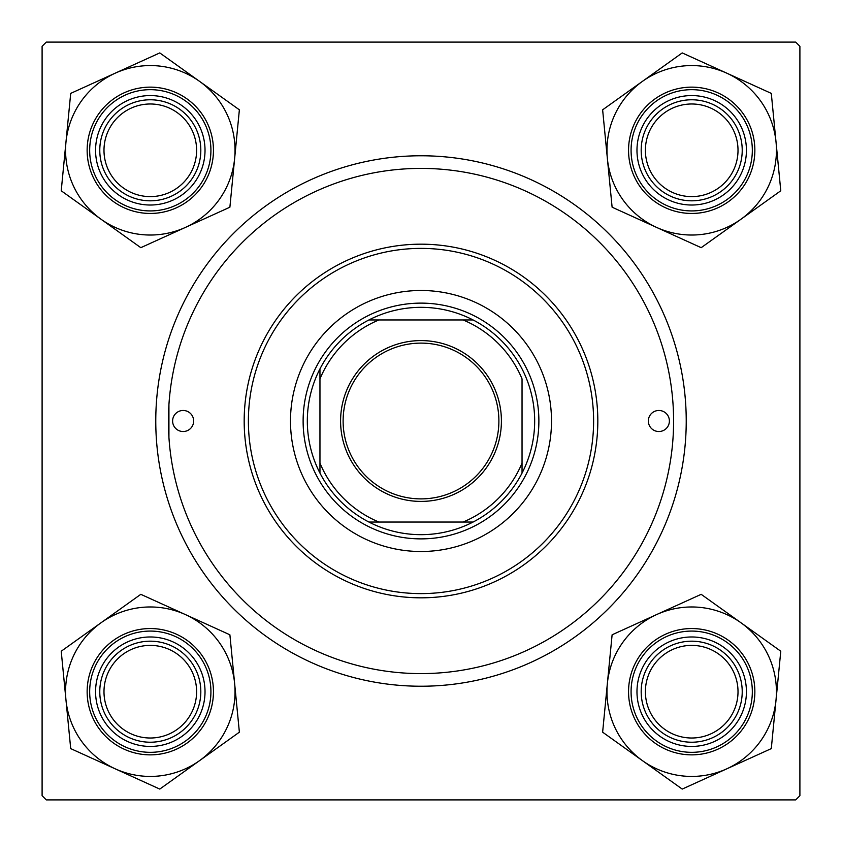 <?xml version="1.0" encoding="UTF-8"?>
<svg xmlns="http://www.w3.org/2000/svg" width="842" height="842" viewBox="0 0 842 842"><rect width="100%" height="100%" fill="white"/><g stroke="black" fill="none" stroke-linecap="round" stroke-linejoin="round"><path stroke-width="1.26" d="M168.926 437.282L168.926 404.718M155.77 421A265.23 265.23 0 0 1 421 155.77A265.23 265.23 0 0 1 686.23 421A265.23 265.23 0 0 1 421 686.23A265.23 265.23 0 0 1 155.77 421M795.69 42.1L46.31 42.1L42.1 46.31L42.1 795.69L46.31 799.9L795.69 799.9L799.9 795.69L799.9 46.31L795.69 42.1M645.393 691.703A46.31 46.31 0 0 0 691.703 738.013A46.31 46.31 0 0 0 738.013 691.703A46.31 46.31 0 0 0 691.703 645.393A46.31 46.31 0 0 0 645.393 691.703M742.223 691.703A50.52 50.52 0 0 1 691.703 742.223A50.52 50.52 0 0 1 641.183 691.703A50.52 50.52 0 0 1 691.703 641.183A50.52 50.52 0 0 1 742.223 691.703M103.987 691.703A46.31 46.31 0 0 0 150.297 738.013A46.31 46.31 0 0 0 196.607 691.703A46.31 46.31 0 0 0 150.297 645.393A46.31 46.31 0 0 0 103.987 691.703M200.817 691.703A50.52 50.52 0 0 1 150.297 742.223A50.52 50.52 0 0 1 99.777 691.703A50.52 50.52 0 0 1 150.297 641.183A50.52 50.52 0 0 1 200.817 691.703M738.013 150.297A46.31 46.31 0 0 0 691.703 103.987A46.31 46.31 0 0 0 645.393 150.297A46.31 46.31 0 0 0 691.703 196.607A46.31 46.31 0 0 0 738.013 150.297M641.183 150.297A50.52 50.52 0 0 1 691.703 99.777A50.52 50.52 0 0 1 742.223 150.297A50.52 50.52 0 0 1 691.703 200.817A50.52 50.52 0 0 1 641.183 150.297M196.607 150.297A46.31 46.31 0 0 0 150.297 103.987A46.31 46.31 0 0 0 103.987 150.297A46.31 46.31 0 0 0 150.297 196.607A46.31 46.31 0 0 0 196.607 150.297M99.777 150.297A50.52 50.52 0 0 1 150.297 99.777A50.52 50.52 0 0 1 200.817 150.297A50.52 50.52 0 0 1 150.297 200.817A50.52 50.52 0 0 1 99.777 150.297M642.425 760.631A84.737 84.737 0 0 1 607.366 683.483L602.63 732.182L682.22 789.08L771.293 748.612L780.776 651.224L701.186 594.326L612.113 634.794L607.366 683.483A84.737 84.737 0 0 1 740.981 622.775A84.737 84.737 0 0 1 726.751 768.841A84.737 84.737 0 0 1 642.425 760.631M641.878 714.342A54.73 54.73 0 0 1 669.064 641.878A54.73 54.73 0 0 1 741.528 669.064A54.73 54.73 0 0 1 714.342 741.528A54.73 54.73 0 0 1 641.878 714.342M737.697 670.8A50.52 50.52 0 0 0 670.8 645.709A50.52 50.52 0 0 0 645.709 712.606A50.52 50.52 0 0 0 712.606 737.697A50.52 50.52 0 0 0 737.697 670.8M749.201 665.58A63.15 63.15 0 0 1 717.826 749.201A63.15 63.15 0 0 1 634.205 717.826A63.15 63.15 0 0 1 665.58 634.205A63.15 63.15 0 0 1 749.201 665.58A63.15 63.15 0 0 0 665.58 634.205A63.15 63.15 0 0 0 634.205 717.826M65.96 699.923A84.737 84.737 0 0 1 101.019 622.775L61.224 651.224L70.707 748.612L159.78 789.08L239.37 732.182L229.887 634.794L140.814 594.326L101.019 622.775A84.737 84.737 0 0 1 234.634 683.483A84.737 84.737 0 0 1 115.249 768.841A84.737 84.737 0 0 1 65.96 699.923M100.472 669.064A54.73 54.73 0 0 1 172.936 641.878A54.73 54.73 0 0 1 200.122 714.342A54.73 54.73 0 0 1 127.658 741.528A54.73 54.73 0 0 1 100.472 669.064M196.291 712.606A50.52 50.52 0 0 0 171.2 645.709A50.52 50.52 0 0 0 104.303 670.8A50.52 50.52 0 0 0 129.394 737.697A50.52 50.52 0 0 0 196.291 712.606M207.795 717.826A63.15 63.15 0 0 1 124.174 749.201A63.15 63.15 0 0 1 92.799 665.58A63.15 63.15 0 0 1 176.42 634.205A63.15 63.15 0 0 1 207.795 717.826A63.15 63.15 0 0 0 176.42 634.205A63.15 63.15 0 0 0 92.799 665.58M776.04 142.077A84.737 84.737 0 0 1 740.981 219.225L780.776 190.776L771.293 93.388L682.22 52.92L602.63 109.818L612.113 207.206L701.186 247.674L740.981 219.225A84.737 84.737 0 0 1 607.366 158.517A84.737 84.737 0 0 1 726.751 73.159A84.737 84.737 0 0 1 776.04 142.077M741.528 172.936A54.73 54.73 0 0 1 669.064 200.122A54.73 54.73 0 0 1 641.878 127.658A54.73 54.73 0 0 1 714.342 100.472A54.73 54.73 0 0 1 741.528 172.936M645.709 129.394A50.52 50.52 0 0 0 670.8 196.291A50.52 50.52 0 0 0 737.697 171.2A50.52 50.52 0 0 0 712.606 104.303A50.52 50.52 0 0 0 645.709 129.394M634.205 124.174A63.15 63.15 0 0 1 717.826 92.799A63.15 63.15 0 0 1 749.201 176.42A63.15 63.15 0 0 1 665.58 207.795A63.15 63.15 0 0 1 634.205 124.174A63.15 63.15 0 0 0 665.58 207.795A63.15 63.15 0 0 0 749.201 176.42M199.575 81.369A84.737 84.737 0 0 1 234.634 158.517L239.37 109.818L159.78 52.92L70.707 93.388L61.224 190.776L140.814 247.674L229.887 207.206L234.634 158.517A84.737 84.737 0 0 1 101.019 219.225A84.737 84.737 0 0 1 115.249 73.159A84.737 84.737 0 0 1 199.575 81.369M200.122 127.658A54.73 54.73 0 0 1 172.936 200.122A54.73 54.73 0 0 1 100.472 172.936A54.73 54.73 0 0 1 127.658 100.472A54.73 54.73 0 0 1 200.122 127.658M104.303 171.2A50.52 50.52 0 0 0 171.2 196.291A50.52 50.52 0 0 0 196.291 129.394A50.52 50.52 0 0 0 129.394 104.303A50.52 50.52 0 0 0 104.303 171.2M92.799 176.42A63.15 63.15 0 0 1 124.174 92.799A63.15 63.15 0 0 1 207.795 124.174A63.15 63.15 0 0 1 176.42 207.795A63.15 63.15 0 0 1 92.799 176.42A63.15 63.15 0 0 0 176.42 207.795A63.15 63.15 0 0 0 207.795 124.174M669.39 421A10.525 10.525 0 0 0 658.865 410.475A10.525 10.525 0 0 0 648.34 421A10.525 10.525 0 0 0 658.865 431.525A10.525 10.525 0 0 0 669.39 421M193.66 421A10.525 10.525 0 0 0 183.135 410.475A10.525 10.525 0 0 0 172.61 421A10.525 10.525 0 0 0 183.135 431.525A10.525 10.525 0 0 0 193.66 421M551.51 421A130.51 130.51 0 0 0 421 290.49A130.51 130.51 0 0 0 290.49 421A130.51 130.51 0 0 0 421 551.51A130.51 130.51 0 0 0 551.51 421M248.39 421A172.61 172.61 0 0 0 421 593.61A172.61 172.61 0 0 0 593.61 421A172.61 172.61 0 0 0 421 248.39A172.61 172.61 0 0 0 248.39 421M597.82 421A176.82 176.82 0 0 1 421 597.82A176.82 176.82 0 0 1 244.18 421A176.82 176.82 0 0 1 421 244.18A176.82 176.82 0 0 1 597.82 421M168.4 421A252.6 252.6 0 0 0 421 673.6A252.6 252.6 0 0 0 673.6 421A252.6 252.6 0 0 0 421 168.4A252.6 252.6 0 0 0 168.4 421M421 340.589A80.411 80.411 0 0 1 501.411 421A80.411 80.411 0 0 1 421 501.411A80.411 80.411 0 0 1 340.589 421A80.411 80.411 0 0 1 421 340.589M421 498.885A77.885 77.885 0 0 0 498.885 421A77.885 77.885 0 0 0 421 343.115A77.885 77.885 0 0 0 343.115 421A77.885 77.885 0 0 0 421 498.885M421 307.33A113.67 113.67 0 0 0 368.922 319.96L378.9 319.96L368.922 319.96A113.67 113.67 0 0 0 319.96 473.078L319.96 463.1L319.96 473.078A113.67 113.67 0 0 0 473.078 522.04L463.1 522.04L473.078 522.04A113.67 113.67 0 0 0 522.04 473.078L522.04 378.9A109.46 109.46 0 0 0 463.1 319.96L378.9 319.96A109.46 109.46 0 0 0 319.96 378.9L319.96 463.1A109.46 109.46 0 0 0 378.9 522.04L463.1 522.04A109.46 109.46 0 0 0 522.04 463.1L522.04 473.078A113.67 113.67 0 0 0 473.078 319.96L463.1 319.96L473.078 319.96A113.67 113.67 0 0 0 421 307.33M421 538.88A117.88 117.88 0 0 1 303.12 421A117.88 117.88 0 0 1 421 303.12A117.88 117.88 0 0 1 538.88 421A117.88 117.88 0 0 1 421 538.88M368.922 522.04L378.9 522.04L368.922 522.04M319.96 368.922L319.96 378.9L319.96 368.922M636.51 716.784A60.624 60.624 0 0 0 716.784 746.896A60.624 60.624 0 0 0 746.896 666.622A60.624 60.624 0 0 0 666.622 636.51A60.624 60.624 0 0 0 636.51 716.784M95.104 666.622A60.624 60.624 0 0 0 125.216 746.896A60.624 60.624 0 0 0 205.49 716.784A60.624 60.624 0 0 0 175.378 636.51A60.624 60.624 0 0 0 95.104 666.622M746.896 175.378A60.624 60.624 0 0 0 716.784 95.104A60.624 60.624 0 0 0 636.51 125.216A60.624 60.624 0 0 0 666.622 205.49A60.624 60.624 0 0 0 746.896 175.378M205.49 125.216A60.624 60.624 0 0 0 125.216 95.104A60.624 60.624 0 0 0 95.104 175.378A60.624 60.624 0 0 0 175.378 205.49A60.624 60.624 0 0 0 205.49 125.216"/></g></svg>
